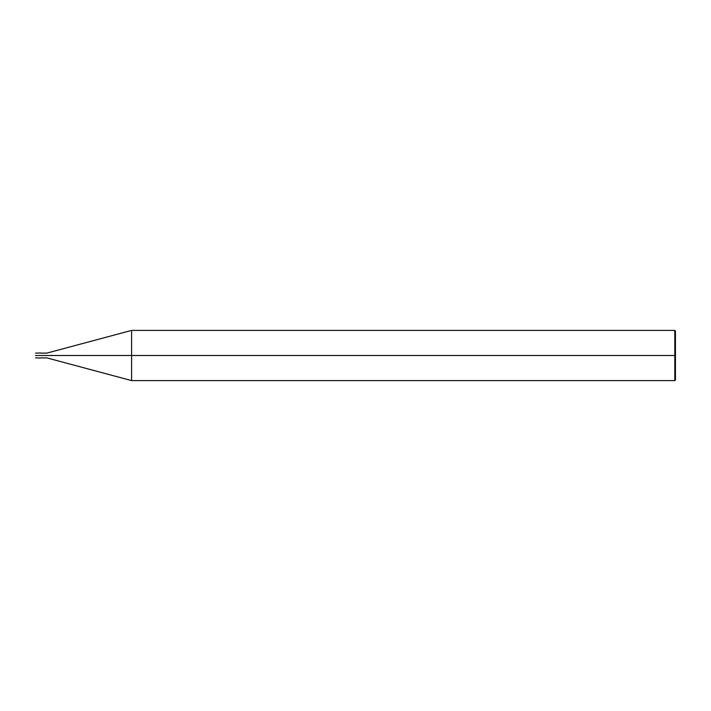 <?xml version="1.0" encoding="UTF-8"?>
<svg xmlns="http://www.w3.org/2000/svg" width="711" height="711" viewBox="0 0 711 711"><rect width="100%" height="100%" fill="white"/><g stroke="black" fill="none" stroke-linecap="round" stroke-linejoin="round"><path stroke-width="1.07" d="M39.94 355.5C39.94 358.735 39.94 358.735 39.94 355.5C39.94 352.265 39.94 352.265 39.94 355.5L35.674 355.5C35.674 352.265 35.674 352.265 35.674 355.5L35.55 355.5C35.55 352.425 35.55 352.425 35.55 355.5C35.55 358.575 35.55 358.575 35.55 355.5L35.674 355.5C35.674 352.265 35.674 352.265 35.674 355.5C35.674 358.735 35.674 358.735 35.674 355.5C35.674 358.735 35.674 358.735 35.674 355.5L39.94 355.5C39.94 358.735 39.94 358.735 39.94 355.5C39.94 352.265 39.94 352.265 39.94 355.5C39.94 352.265 39.94 352.265 39.94 355.5C39.94 358.735 39.94 358.735 39.94 355.5L40.571 355.5C40.571 352.265 40.571 352.265 40.571 355.5L39.94 355.5M675.45 355.5L675.45 379.967L675.45 331.033L675.45 355.5L674.819 355.5L674.819 330.402L674.819 355.5L131.597 355.5L131.597 330.402L131.597 355.5L46.846 355.5C46.846 352.425 46.846 352.425 46.846 355.5L40.571 355.5C40.571 352.265 40.571 352.265 40.571 355.5C40.571 358.735 40.571 358.735 40.571 355.5C40.571 358.735 40.571 358.735 40.571 355.5L46.846 355.5C46.846 352.425 46.846 352.425 46.846 355.5C46.846 358.575 46.846 358.575 46.846 355.5C46.846 358.575 46.846 358.575 46.846 355.5L131.597 355.5L131.597 330.402L131.597 380.598L131.597 355.5L131.597 380.598L131.597 355.5L674.819 355.5L674.819 330.402L674.819 380.598L674.819 355.5L674.819 380.598L674.819 355.5L675.45 355.5L675.45 379.967L675.45 355.5M40.571 352.994L35.55 353.118M40.571 358.006L35.55 357.882M40.571 353.118L46.846 353.118L131.597 330.402L674.819 330.402L675.45 331.033M40.571 357.882L46.846 357.882L131.597 380.598L674.819 380.598L675.45 379.967"/></g></svg>
